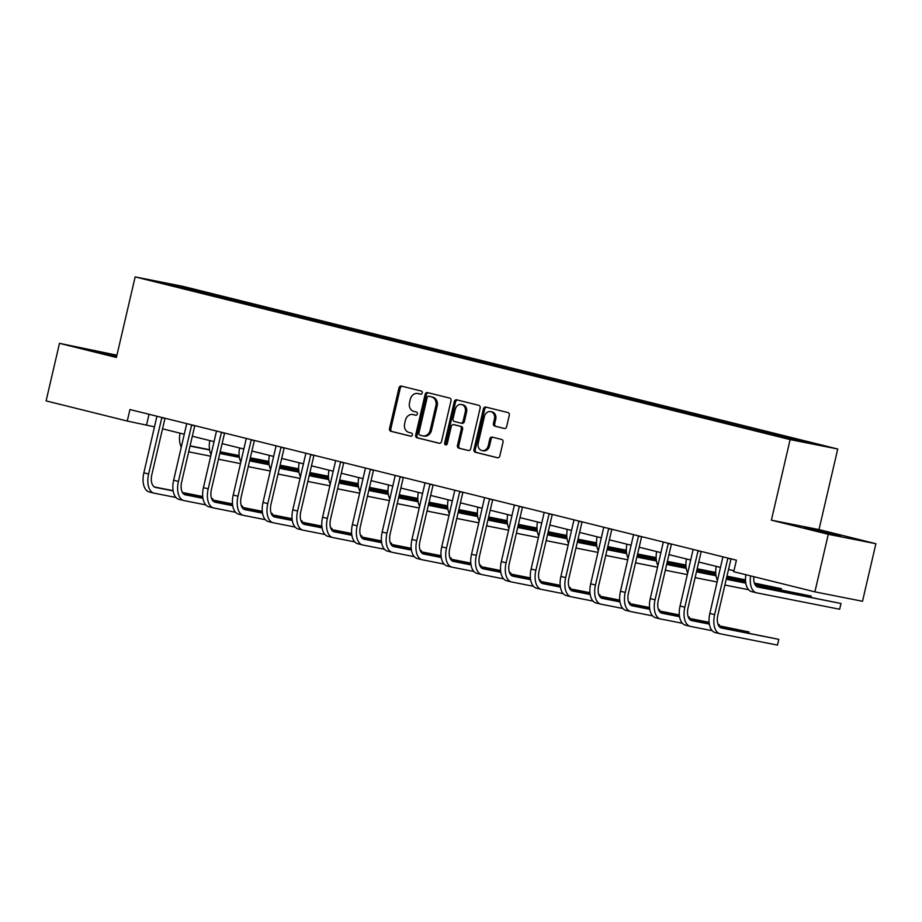 <?xml version="1.0" encoding="UTF-8"?>
<svg xmlns="http://www.w3.org/2000/svg" width="922" height="922" viewBox="0 0 922 922"><rect width="100%" height="100%" fill="white"/><g stroke="black" fill="none" stroke-linecap="round" stroke-linejoin="round"><path stroke-width="1.38" d="M422.241 392.945A1.625 1.348 -78.8 0 0 421.296 391.043L401.381 386.099A2.317 1.936 -78.8 0 0 398.984 387.885L389.522 428.557A2.317 1.936 -78.8 0 0 390.87 431.289L410.786 436.233A1.625 1.348 -78.8 0 0 411.523 433.075L408.942 432.43A7.422 6.177 -78.8 0 1 404.631 423.705L405.415 420.317A7.422 6.177 -78.8 0 1 412.86 414.52A7.422 6.177 -78.8 0 1 413.102 414.577L415.672 415.223A1.625 1.348 -78.8 0 0 416.41 412.053L413.84 411.419A7.422 6.177 -78.8 0 1 409.518 402.695L410.313 399.307A7.422 6.177 -78.8 0 1 417.747 393.51A7.422 6.177 -78.8 0 1 417.989 393.567L420.57 394.201A1.625 1.348 -78.8 0 0 422.241 392.945M832.531 533.642L804.537 527.476L830.895 533.988L840.461 535.843L832.531 533.642M116.771 355.88L94.931 351.213L116.587 356.664M504.242 428.5A2.317 1.936 -78.8 0 0 506.639 426.702L509.29 415.292A2.317 1.936 -78.8 0 0 507.941 412.56L485.825 407.075A2.317 1.936 -78.8 0 0 483.428 408.861L473.966 449.533A2.317 1.936 -78.8 0 0 475.314 452.264L497.431 457.761A2.317 1.936 -78.8 0 0 499.828 455.964L503.032 442.18A2.317 1.936 -78.8 0 0 501.683 439.448L492.221 437.097A2.317 1.936 -78.8 0 0 489.824 438.895L488.234 445.729A6.212 5.163 -78.8 0 1 482.01 450.581A6.212 5.163 -78.8 0 1 478.207 443.24L484.43 416.467A6.212 5.163 -78.8 0 1 490.654 411.615A6.212 5.163 -78.8 0 1 494.457 418.957L493.42 423.417A2.317 1.936 -78.8 0 0 494.768 426.137L504.392 428.523M771.38 520.169L828.29 534.299L814.898 591.855L862.508 601.271L875.9 543.715L818.99 529.585L837.741 449.014L790.131 439.598L771.38 520.169L818.99 529.585M116.933 355.189L59.492 343.33L116.403 357.471L135.154 276.9L790.131 439.598M59.492 343.33L46.1 400.886L127.259 421.043L154.55 426.851M814.898 591.855L733.739 571.698L736.413 560.184L129.933 409.529L127.259 421.043M450.996 400.805A2.317 1.936 -78.8 0 0 449.648 398.085L427.531 392.588A2.317 1.936 -78.8 0 0 425.134 394.386L415.672 435.057A2.317 1.936 -78.8 0 0 417.021 437.777L439.137 443.275A2.317 1.936 -78.8 0 0 441.534 441.477L450.996 400.805M456.678 399.825L478.795 405.323A2.317 1.936 -78.8 0 1 480.143 408.054L470.681 448.726A2.317 1.936 -78.8 0 1 468.284 450.512L458.81 448.161A2.317 1.936 -78.8 0 1 457.462 445.441L461.311 428.949A2.317 1.936 -78.8 0 0 459.963 426.218L453.682 424.662A2.317 1.936 -78.8 0 0 451.273 426.448L447.285 443.632A1.625 1.348 -78.8 0 1 444.658 442.975L454.281 401.623A2.317 1.936 -78.8 0 1 456.678 399.825M837.741 449.014L182.763 286.316L135.154 276.9M778.191 434.688L212.198 294.095L155.472 281.233L760.696 431.807L817.422 444.669L778.191 434.688L777.926 435.852M772.774 434.573L773.5 433.766M754.265 430.217L755.164 429.203M742.982 427.174L743.708 426.367M724.485 422.818L725.372 421.803M713.19 419.775L713.916 418.957M694.692 415.419L695.591 414.404M683.409 412.376L684.124 411.558M664.9 408.02L665.799 407.005M653.617 404.977L654.343 404.159M635.108 400.621L636.007 399.606M623.825 397.578L624.551 396.76M605.328 393.21L606.215 392.207M594.033 390.179L594.759 389.361M575.535 385.811L576.423 384.808M564.252 382.78L564.967 381.962M545.743 378.412L546.642 377.409M534.46 375.369L535.186 374.562M515.951 371.013L516.85 370.01M504.668 367.97L505.394 367.163M486.171 363.614L487.058 362.611M474.876 360.571L475.602 359.764M456.378 356.215L457.266 355.212M445.096 353.172L445.81 352.365M426.586 348.816L427.485 347.813M415.303 345.773L416.029 344.966M396.794 341.417L397.693 340.414M385.511 338.374L386.237 337.567M367.002 334.018L367.901 333.015M355.719 330.975L356.445 330.168M337.222 326.618L338.109 325.616M325.939 323.576L326.653 322.769M307.429 319.219L308.328 318.217M296.146 316.177L296.872 315.37M277.637 311.82L278.536 310.806M266.354 308.778L267.08 307.971M247.845 304.421L248.744 303.407M236.562 301.379L237.288 300.56M218.065 297.022L218.952 296.008M206.782 293.98L207.496 293.161M175.076 286.097L175.042 285.105M828.29 534.299L875.9 543.715M162.502 428.822L184.342 434.25M192.295 436.221L214.135 441.65M222.087 443.62L243.915 449.049M251.879 451.019L273.707 456.448M281.659 458.418L303.499 463.847M311.452 465.817L333.291 471.246M341.244 473.228L363.072 478.645M371.036 480.627L392.864 486.044M400.816 488.026L422.656 493.443M430.609 495.425L452.448 500.842M460.401 502.824L482.229 508.241M490.193 510.223L512.021 515.64M519.985 517.622L541.813 523.039M549.766 525.021L571.605 530.45M579.558 532.42L601.398 537.849M609.35 539.819L631.178 545.248M639.142 547.219L660.97 552.647M668.923 554.618L690.762 560.046M698.715 562.017L720.555 567.445M728.507 569.416L733.947 570.776M784.23 437.42L784.956 436.613M149.018 414.278L146.563 424.858M211.922 295.259L212.198 294.095M241.714 302.658L241.99 301.494M271.506 310.057L271.771 308.893M301.298 317.456L301.563 316.292M331.079 324.855L331.355 323.691M360.871 332.254L361.147 331.09M390.663 339.653L390.928 338.489M420.455 347.052L420.72 345.888M450.236 354.451L450.512 353.287M480.028 361.85L480.304 360.698M509.82 369.249L510.085 368.097M539.612 376.649L539.877 375.496M569.393 384.059L569.669 382.895M599.185 391.458L599.461 390.294M628.977 398.857L629.242 397.693M658.769 406.256L659.034 405.092M688.55 413.655L688.826 412.491M718.342 421.054L718.618 419.89M748.134 428.453L748.399 427.289M420.939 394.236L419.28 393.821A7.422 6.177 -78.8 0 0 419.037 393.763A7.422 6.177 -78.8 0 0 418.784 393.717M413.897 414.739A7.422 6.177 -78.8 0 1 414.139 414.785A7.422 6.177 -78.8 0 1 414.381 414.831L416.053 415.246M402.223 386.306A2.317 1.936 -78.8 0 0 400.275 388.139L390.813 428.811A2.317 1.936 -78.8 0 0 392.161 431.542L411.166 436.267M428.373 392.795A2.317 1.936 -78.8 0 0 426.425 394.639L416.951 435.311A2.317 1.936 -78.8 0 0 418.3 438.042L439.587 443.321M428.857 396.264A1.625 1.348 -78.8 0 0 427.174 397.52L418.876 433.225A1.625 1.348 -78.8 0 0 419.81 435.126L422.53 435.806A7.422 6.177 -78.8 0 0 422.772 435.864A7.422 6.177 -78.8 0 0 430.217 430.067L435.899 405.657A7.422 6.177 -78.8 0 0 431.577 396.944L430.148 396.518A1.625 1.348 -78.8 0 0 430.044 396.495M423.82 436.06A7.422 6.177 -78.8 0 0 424.062 436.118A7.422 6.177 -78.8 0 0 431.496 430.32L430.217 430.067M430.148 396.518L432.867 397.198A7.422 6.177 -78.8 0 1 437.178 405.911L431.496 430.32M468.733 450.558L458.81 448.161M454.811 424.881A2.317 1.936 -78.8 0 1 454.961 424.915L461.242 426.471A2.317 1.936 -78.8 0 1 462.59 429.203L458.753 445.695A2.317 1.936 -78.8 0 0 460.101 448.415M457.519 400.033A2.317 1.936 -78.8 0 0 455.572 401.877L445.948 443.228A1.625 1.348 -78.8 0 0 446.34 444.819M465.287 411.823A6.212 5.163 -78.8 0 0 461.484 404.493A6.212 5.163 -78.8 0 0 455.261 409.333L453.071 418.772A2.317 1.936 -78.8 0 0 454.419 421.492L460.689 423.06A2.317 1.936 -78.8 0 0 463.098 421.262L465.287 411.823L466.578 412.076A6.212 5.163 -78.8 0 0 462.763 404.746L461.484 404.493M460.85 423.083L461.98 423.313A2.317 1.936 -78.8 0 0 464.377 421.515L463.098 421.262M466.578 412.076L464.377 421.515M490.654 411.615L491.945 411.869A6.212 5.163 -78.8 0 1 495.748 419.21L494.711 423.671A2.317 1.936 -78.8 0 0 496.059 426.402L504.691 428.546M482.01 450.581L483.301 450.835A6.212 5.163 -78.8 0 0 489.513 445.983L488.234 445.729M493.063 437.305A2.317 1.936 -78.8 0 0 491.103 439.149L489.513 445.983M486.666 407.282A2.317 1.936 -78.8 0 0 484.718 409.114L475.245 449.786A2.317 1.936 -78.8 0 0 476.593 452.518L497.88 457.808M190.139 445.487A11.825 6.558 104 0 0 191.88 446.455A11.825 6.558 104 0 0 192.053 446.49L209.594 449.959M220.128 452.045L239.19 455.814M250.254 458.004L268.878 461.68M190.819 446.006L209.559 449.706M220.185 451.815L239.167 455.56M250.3 457.773L268.867 461.438M210.746 456.206L190.704 452.241A17.737 9.831 -76 0 1 190.451 452.183A17.737 9.831 -76 0 1 188.756 451.446M181.323 447.228A17.737 9.831 -76 0 1 180.032 433.179M156.924 416.237L143.855 472.836L148.626 474.023L161.88 417.47M165.015 418.242L151.842 474.657A11.825 6.558 104 0 0 155.426 487.404A11.825 6.558 104 0 0 155.599 487.438L173.152 490.919M182.602 492.786L202.736 496.762M211.587 498.514L212.798 498.756L211.564 498.445M154.366 486.954L173.106 490.665M182.429 492.509L202.713 496.52M175.998 497.5L154.262 493.201A17.737 9.831 -76 0 1 153.997 493.143A17.737 9.831 -76 0 1 148.626 474.023M149.479 492.014A17.737 9.831 -76 0 1 149.226 491.956A17.737 9.831 -76 0 1 143.855 472.836M212.509 499.966L212.798 498.756L212.682 500.001M164.946 418.358L161.73 417.724M219.932 452.886A11.825 6.558 104 0 0 221.66 453.855A11.825 6.558 104 0 0 221.833 453.889L239.386 457.358M249.92 459.444L268.97 463.213M280.046 465.403L298.67 469.079M220.612 453.405L239.351 457.116M249.966 459.214L268.947 462.971M280.092 465.172L298.659 468.837M240.527 463.605L220.496 459.64A17.737 9.831 -76 0 1 220.243 459.582A17.737 9.831 -76 0 1 218.549 458.845M211.115 454.627A17.737 9.831 -76 0 1 209.813 440.578M249.724 460.285A11.825 6.558 104 0 0 251.452 461.254A11.825 6.558 104 0 0 251.625 461.288L269.178 464.757M279.7 466.843L298.763 470.612M309.827 472.802L328.463 476.478M250.392 460.804L269.132 464.515M279.758 466.613L298.74 470.37M309.884 472.571L328.451 476.236M270.319 471.004L250.288 467.051A17.737 9.831 -76 0 1 250.035 466.993A17.737 9.831 -76 0 1 248.329 466.244M240.896 462.026A17.737 9.831 -76 0 1 239.605 447.977M186.717 423.636L173.636 480.235L178.419 481.422L191.672 424.869M194.796 425.653L181.634 482.056A11.825 6.558 104 0 0 185.218 494.803A11.825 6.558 104 0 0 185.391 494.837L202.932 498.318M212.394 500.185L232.528 504.161M241.38 505.913L242.59 506.155L241.357 505.844M184.158 494.353L202.898 498.064M212.221 499.908L232.505 503.919M205.79 504.899L184.043 500.6A17.737 9.831 -76 0 1 183.789 500.542A17.737 9.831 -76 0 1 178.419 481.422M179.271 499.413A17.737 9.831 -76 0 1 179.018 499.355A17.737 9.831 -76 0 1 173.636 480.235M242.302 507.365L242.59 506.155L242.463 507.4M194.726 425.757L191.511 425.123M216.497 431.035L203.428 487.634L208.199 488.821L221.464 432.268M224.588 433.052L211.415 489.455A11.825 6.558 104 0 0 214.999 502.202A11.825 6.558 104 0 0 215.172 502.236L232.724 505.717M242.186 507.584L262.309 511.56M271.16 513.312L272.37 513.554L271.137 513.243M213.95 501.752L232.69 505.463M242.013 507.307L262.286 511.318M235.583 512.298L213.835 507.999A17.737 9.831 -76 0 1 213.581 507.941A17.737 9.831 -76 0 1 208.199 488.821M209.064 506.812A17.737 9.831 -76 0 1 208.81 506.754A17.737 9.831 -76 0 1 203.428 487.634M272.094 514.764L272.37 513.554L272.255 514.799M224.519 433.156L221.303 432.522M279.504 467.685A11.825 6.558 104 0 0 281.245 468.653A11.825 6.558 104 0 0 281.417 468.687L298.97 472.156M309.492 474.242L328.555 478.011M339.619 480.201L358.243 483.889M280.184 468.203L298.924 471.914M309.55 474.012L328.532 477.769M339.676 479.97L358.243 483.635M300.111 478.403L280.081 474.45A17.737 9.831 -76 0 1 279.815 474.392A17.737 9.831 -76 0 1 278.121 473.643M270.688 469.425A17.737 9.831 -76 0 1 269.397 455.376M309.296 475.084A11.825 6.558 104 0 0 311.037 476.052A11.825 6.558 104 0 0 311.21 476.086L328.751 479.555M339.284 481.641L358.347 485.41M369.411 487.6L388.035 491.288M309.976 475.602L328.716 479.313M339.342 481.411L358.324 485.168M369.468 487.369L388.035 491.034M329.903 485.802L309.861 481.849A17.737 9.831 -76 0 1 309.608 481.791A17.737 9.831 -76 0 1 307.913 481.042M300.48 476.824A17.737 9.831 -76 0 1 299.189 462.775M339.089 482.483A11.825 6.558 104 0 0 340.829 483.451A11.825 6.558 104 0 0 340.99 483.485L358.543 486.954M369.077 489.04L388.127 492.809M399.203 494.999L417.827 498.687M339.769 483.001L358.508 486.712M369.123 488.81L388.104 492.567M399.249 494.768L417.816 498.445M359.684 493.201L339.653 489.248A17.737 9.831 -76 0 1 339.4 489.19A17.737 9.831 -76 0 1 337.706 488.453M330.272 484.223A17.737 9.831 -76 0 1 328.97 470.174M246.289 438.434L233.22 495.033L237.991 496.22L251.245 439.667M254.38 440.451L241.207 496.854A11.825 6.558 104 0 0 244.791 509.601A11.825 6.558 104 0 0 244.964 509.647L262.516 513.116M271.967 514.983L292.101 518.959M300.952 520.711L302.162 520.953L300.929 520.642M243.731 509.151L262.47 512.863M271.806 514.707L292.078 518.717M265.375 519.697L243.627 515.398A17.737 9.831 -76 0 1 243.373 515.34A17.737 9.831 -76 0 1 237.991 496.22M238.856 514.211A17.737 9.831 -76 0 1 238.591 514.153A17.737 9.831 -76 0 1 233.22 495.033M301.886 522.163L302.162 520.953L302.047 522.198M254.311 440.555L251.095 439.921M276.081 445.833L263.012 502.432L267.783 503.619L281.037 447.066M284.172 447.85L270.999 504.253A11.825 6.558 104 0 0 274.583 517A11.825 6.558 104 0 0 274.756 517.046L292.309 520.515M301.759 522.382L321.893 526.358M330.744 528.11L331.955 528.352L330.721 528.041M273.523 516.562L292.262 520.262M301.586 522.106L321.87 526.116M295.155 527.096L273.419 522.797A17.737 9.831 -76 0 1 273.154 522.739A17.737 9.831 -76 0 1 267.783 503.619M268.636 521.61A17.737 9.831 -76 0 1 268.383 521.552A17.737 9.831 -76 0 1 263.012 502.432M331.666 529.562L331.955 528.352L331.839 529.597M284.103 447.954L280.887 447.32M305.873 453.232L292.793 509.831L297.576 511.019L310.829 454.465M313.953 455.249L300.791 511.664A11.825 6.558 104 0 0 304.375 524.399A11.825 6.558 104 0 0 304.548 524.445L322.089 527.914M331.551 529.781L351.685 533.757M360.537 535.509L361.747 535.751L360.514 535.452M303.315 523.961L322.055 527.661M331.378 529.505L351.662 533.515M324.947 534.495L303.2 530.196A17.737 9.831 -76 0 1 302.946 530.138A17.737 9.831 -76 0 1 297.576 511.019M298.428 529.009A17.737 9.831 -76 0 1 298.175 528.951A17.737 9.831 -76 0 1 292.793 509.831M361.459 536.961L361.747 535.751L361.62 536.996M313.883 455.353L310.668 454.719M335.654 460.643L322.585 517.23L327.356 518.418L340.621 461.864M343.745 462.648L330.572 519.063A11.825 6.558 104 0 0 334.156 531.798A11.825 6.558 104 0 0 334.329 531.844L351.881 535.313M361.343 537.18L381.466 541.168M390.317 542.908L391.527 543.15L390.294 542.851M333.107 531.36L351.847 535.06M361.17 536.904L381.443 540.914M354.74 541.894L332.992 537.595A17.737 9.831 -76 0 1 332.738 537.538A17.737 9.831 -76 0 1 327.356 518.418M328.22 536.408A17.737 9.831 -76 0 1 327.967 536.35A17.737 9.831 -76 0 1 322.585 517.23M391.251 544.36L391.527 543.15L391.412 544.395M343.675 462.763L340.46 462.118M365.446 468.042L352.377 524.641L357.148 525.817L370.402 469.263M373.537 470.047L360.364 526.462A11.825 6.558 104 0 0 363.948 539.197A11.825 6.558 104 0 0 364.121 539.243L381.673 542.712M391.124 544.579L411.258 548.567M420.109 550.319L421.319 550.549L420.086 550.25M362.888 538.759L381.627 542.459M390.963 544.303L411.235 548.313M384.532 549.293L362.784 544.994A17.737 9.831 -76 0 1 362.53 544.937A17.737 9.831 -76 0 1 357.148 525.817M358.013 543.807A17.737 9.831 -76 0 1 357.748 543.75A17.737 9.831 -76 0 1 352.377 524.641M421.043 551.759L421.319 550.549L421.204 551.794M373.468 470.162L370.252 469.517M395.238 475.441L382.169 532.04L386.94 533.227L400.194 476.674M403.329 477.446L390.156 533.861A11.825 6.558 104 0 0 393.74 546.608A11.825 6.558 104 0 0 393.913 546.642L411.466 550.111M420.916 551.978L441.05 555.966M449.901 557.718L451.112 557.948L449.878 557.649M392.68 546.158L411.419 549.858M420.743 551.702L441.027 555.712M414.324 556.692L392.576 552.393A17.737 9.831 -76 0 1 392.311 552.336A17.737 9.831 -76 0 1 386.94 533.227M387.793 551.206A17.737 9.831 -76 0 1 387.54 551.149A17.737 9.831 -76 0 1 382.169 532.04M450.835 559.158L451.112 557.948L450.996 559.193M403.26 477.561L400.044 476.916M425.03 482.84L411.95 539.439L416.732 540.626L429.986 484.073M433.121 484.845L419.948 541.26A11.825 6.558 104 0 0 423.532 554.007A11.825 6.558 104 0 0 423.705 554.041L441.246 557.51M450.708 559.377L470.842 563.365M479.694 565.117L480.904 565.347L479.671 565.048M422.472 553.557L441.212 557.257M450.535 559.101L470.819 563.112M444.104 564.091L422.357 559.792A17.737 9.831 -76 0 1 422.103 559.735A17.737 9.831 -76 0 1 416.732 540.626M417.585 558.605A17.737 9.831 -76 0 1 417.332 558.548A17.737 9.831 -76 0 1 411.95 539.439M480.616 566.569L480.904 565.347L480.788 566.592M433.052 484.96L429.825 484.327M454.811 490.239L441.742 546.838L446.513 548.025L459.778 491.472M462.902 492.244L449.729 548.659A11.825 6.558 104 0 0 453.324 561.406A11.825 6.558 104 0 0 453.486 561.44L471.038 564.909M480.5 566.776L500.623 570.764M509.474 572.516L510.684 572.746L509.451 572.447M452.264 560.956L471.004 564.656M480.327 566.511L500.6 570.511M473.896 571.49L452.149 567.191A17.737 9.831 -76 0 1 451.895 567.134A17.737 9.831 -76 0 1 446.513 548.025M447.377 566.004A17.737 9.831 -76 0 1 447.124 565.947A17.737 9.831 -76 0 1 441.742 546.838M510.408 573.968L510.684 572.746L510.569 573.991M462.832 492.36L459.617 491.726M484.603 497.638L471.534 554.237L476.305 555.424L489.559 498.871M492.694 499.643L479.521 556.058A11.825 6.558 104 0 0 483.105 568.805A11.825 6.558 104 0 0 483.278 568.839L500.83 572.308M510.281 574.176L530.415 578.163M539.266 579.915L540.476 580.157L539.243 579.846M482.045 568.355L500.784 572.066M510.12 573.91L530.392 577.921M503.689 578.901L481.941 574.59A17.737 9.831 -76 0 1 481.687 574.533A17.737 9.831 -76 0 1 476.305 555.424M477.17 573.415A17.737 9.831 -76 0 1 476.905 573.357A17.737 9.831 -76 0 1 471.534 554.237M540.2 581.367L540.476 580.157L540.361 581.39M492.625 499.759L489.409 499.125M514.395 505.037L501.326 561.636L506.097 562.823L519.351 506.27M522.486 507.042L509.313 563.457A11.825 6.558 104 0 0 512.897 576.204A11.825 6.558 104 0 0 513.07 576.238L530.623 579.708M540.073 581.586L560.207 585.562M569.058 587.314L570.269 587.556L569.035 587.245M511.837 575.754L530.576 579.465M539.912 581.309L560.184 585.32M533.481 586.3L511.733 581.989A17.737 9.831 -76 0 1 511.468 581.943A17.737 9.831 -76 0 1 506.097 562.823M506.95 580.814A17.737 9.831 -76 0 1 506.697 580.756A17.737 9.831 -76 0 1 501.326 561.636M569.992 588.766L570.269 587.556L570.153 588.801M522.417 507.158L519.201 506.524M544.187 512.436L531.107 569.035L535.889 570.222L549.143 513.669M552.278 514.441L539.105 570.856A11.825 6.558 104 0 0 542.689 583.603A11.825 6.558 104 0 0 542.862 583.638L560.415 587.107M569.865 588.985L589.999 592.961M598.851 594.713L600.061 594.955L598.827 594.644M541.629 583.153L560.369 586.865M569.692 588.709L589.976 592.719M563.261 593.699L541.514 589.4A17.737 9.831 -76 0 1 541.26 589.342A17.737 9.831 -76 0 1 535.889 570.222M536.742 588.213A17.737 9.831 -76 0 1 536.489 588.155A17.737 9.831 -76 0 1 531.107 569.035M599.773 596.165L600.061 594.955L599.945 596.2M552.209 514.557L548.982 513.923M573.98 519.835L560.899 576.434L565.67 577.621L578.935 521.068M582.059 521.84L568.897 578.255A11.825 6.558 104 0 0 572.481 591.002A11.825 6.558 104 0 0 572.643 591.037L590.195 594.506M599.657 596.384L619.78 600.36M628.631 602.112L629.853 602.354L628.608 602.043M571.421 590.553L590.161 594.264M599.484 596.108L619.768 600.118M593.053 601.098L571.306 596.799A17.737 9.831 -76 0 1 571.052 596.741A17.737 9.831 -76 0 1 565.67 577.621M566.534 595.612A17.737 9.831 -76 0 1 566.281 595.554A17.737 9.831 -76 0 1 560.899 576.434M629.565 603.564L629.853 602.354L629.726 603.599M581.989 521.956L578.774 521.322M603.76 527.234L590.691 583.833L595.462 585.021L608.727 528.467M611.851 529.24L598.678 585.654A11.825 6.558 104 0 0 602.262 598.401A11.825 6.558 104 0 0 602.435 598.436L619.987 601.905M629.438 603.783L649.572 607.759M658.423 609.511L659.633 609.753L658.4 609.442M601.213 597.952L619.953 601.663M629.277 603.507L649.549 607.517M622.846 608.497L601.098 604.198A17.737 9.831 -76 0 1 600.844 604.141A17.737 9.831 -76 0 1 595.462 585.021M596.327 603.011A17.737 9.831 -76 0 1 596.061 602.953A17.737 9.831 -76 0 1 590.691 583.833M659.357 610.963L659.633 609.753L659.518 610.998M611.782 529.355L608.566 528.721M633.552 534.633L620.483 591.233L625.254 592.42L638.508 535.866M641.643 536.639L628.47 593.053A11.825 6.558 104 0 0 632.054 605.8A11.825 6.558 104 0 0 632.227 605.835L649.779 609.315M659.23 611.182L679.364 615.158M688.215 616.91L689.426 617.152L688.192 616.841M630.994 605.351L649.733 609.062M659.069 610.906L679.341 614.916M652.638 615.896L630.89 611.597A17.737 9.831 -76 0 1 630.625 611.54A17.737 9.831 -76 0 1 625.254 592.42M626.107 610.41A17.737 9.831 -76 0 1 625.854 610.352A17.737 9.831 -76 0 1 620.483 591.233M689.149 618.362L689.426 617.152L689.31 618.397M641.574 536.754L638.358 536.12M663.344 542.032L650.264 598.632L655.046 599.819L668.3 543.265M671.435 544.049L658.262 600.452A11.825 6.558 104 0 0 661.846 613.199A11.825 6.558 104 0 0 662.019 613.234L679.572 616.714M689.022 618.581L709.156 622.557M718.008 624.309L719.218 624.551L717.984 624.24M660.786 612.75L679.526 616.461M688.849 618.305L709.133 622.315M682.418 623.295L660.671 618.996A17.737 9.831 -76 0 1 660.417 618.939A17.737 9.831 -76 0 1 655.046 599.819M655.899 617.809A17.737 9.831 -76 0 1 655.646 617.752A17.737 9.831 -76 0 1 650.264 598.632M718.929 625.761L719.218 624.551L719.102 625.796M671.366 544.153L668.139 543.519M693.137 549.431L680.056 606.031L684.827 607.218L698.092 550.665M701.216 551.448L688.054 607.852A11.825 6.558 104 0 0 691.638 620.598A11.825 6.558 104 0 0 691.8 620.633L709.352 624.113M718.814 625.98L749.01 631.95L718.641 625.704M690.578 620.149L709.318 623.86M712.21 630.694L690.463 626.395A17.737 9.831 -76 0 1 690.209 626.338A17.737 9.831 -76 0 1 684.827 607.218M685.691 625.208A17.737 9.831 -76 0 1 685.438 625.151A17.737 9.831 -76 0 1 680.056 606.031M748.722 633.16L749.01 631.95L748.883 633.195M701.146 551.552L697.931 550.918M722.917 556.83L709.848 613.43L714.619 614.617L727.884 558.064M731.008 558.847L717.835 615.251A11.825 6.558 104 0 0 721.419 627.997A11.825 6.558 104 0 0 721.592 628.043L778.79 639.349L720.37 627.548M777.453 645.1L778.79 639.349L777.453 645.1L720.255 633.794A17.737 9.831 -76 0 1 720.001 633.737A17.737 9.831 -76 0 1 714.619 614.617M715.484 632.607A17.737 9.831 -76 0 1 715.218 632.55A17.737 9.831 -76 0 1 709.848 613.43M730.939 558.951L727.723 558.317M368.881 489.882A11.825 6.558 104 0 0 370.609 490.85A11.825 6.558 104 0 0 370.782 490.884L388.335 494.365M398.857 496.439L417.92 500.208M428.984 502.398L447.619 506.086M369.549 490.4L388.289 494.111M398.915 496.209L417.897 499.966M429.041 502.167L447.608 505.844M389.476 500.611L369.445 496.647A17.737 9.831 -76 0 1 369.192 496.589A17.737 9.831 -76 0 1 367.486 495.852M360.053 491.622A17.737 9.831 -76 0 1 358.762 477.573M398.661 497.292A11.825 6.558 104 0 0 400.402 498.249A11.825 6.558 104 0 0 400.574 498.283L418.127 501.764M428.649 503.838L447.712 507.607M458.776 509.797L477.4 513.485M399.341 497.799L418.081 501.51M428.707 503.608L447.689 507.365M458.833 509.566L477.4 513.243M419.268 508.01L399.238 504.046A17.737 9.831 -76 0 1 398.972 503.988A17.737 9.831 -76 0 1 397.278 503.251M389.845 499.021A17.737 9.831 -76 0 1 388.554 484.972M428.453 504.691A11.825 6.558 104 0 0 430.194 505.648A11.825 6.558 104 0 0 430.367 505.694L447.919 509.163M458.441 511.237L477.504 515.006M488.568 517.196L507.192 520.884M429.133 505.198L447.873 508.909M458.499 511.007L477.481 514.764M488.625 516.965L507.192 520.642M449.06 515.41L429.018 511.445A17.737 9.831 -76 0 1 428.765 511.387A17.737 9.831 -76 0 1 427.07 510.65M419.637 506.42A17.737 9.831 -76 0 1 418.346 492.371M458.246 512.09A11.825 6.558 104 0 0 459.986 513.047A11.825 6.558 104 0 0 460.147 513.093L477.7 516.562M488.234 518.637L507.284 522.405M518.36 524.595L536.984 528.283M458.925 512.609L477.665 516.308M488.28 518.406L507.273 522.163M518.406 524.364L536.973 528.041M478.852 522.809L458.81 518.844A17.737 9.831 -76 0 1 458.557 518.786A17.737 9.831 -76 0 1 456.863 518.049M449.429 513.819A17.737 9.831 -76 0 1 448.138 499.77M488.038 519.489A11.825 6.558 104 0 0 489.766 520.446A11.825 6.558 104 0 0 489.939 520.492L507.492 523.961M518.026 526.036L537.077 529.804M548.141 531.994L566.776 535.682M488.706 520.008L507.446 523.708M518.072 525.805L537.053 529.562M548.198 531.764L566.765 535.44M508.633 530.208L488.602 526.243A17.737 9.831 -76 0 1 488.349 526.185A17.737 9.831 -76 0 1 486.643 525.448M479.21 521.218A17.737 9.831 -76 0 1 477.919 507.169M517.818 526.888A11.825 6.558 104 0 0 519.559 527.845A11.825 6.558 104 0 0 519.731 527.891L537.284 531.36M547.806 533.435L566.869 537.215M577.933 539.393L596.557 543.081M518.498 527.407L537.238 531.107M547.864 533.204L566.846 536.961M577.99 539.163L596.557 542.839M538.425 537.607L518.394 533.642A17.737 9.831 -76 0 1 518.129 533.584A17.737 9.831 -76 0 1 516.435 532.847M509.002 528.629A17.737 9.831 -76 0 1 507.711 514.568M547.61 534.287A11.825 6.558 104 0 0 549.351 535.244A11.825 6.558 104 0 0 549.524 535.29L567.076 538.759M577.598 540.845L596.661 544.614M607.725 546.792L626.349 550.48M548.29 534.806L567.03 538.506M577.656 540.615L596.638 544.36M607.782 546.562L626.349 550.238M568.217 545.006L548.175 541.041A17.737 9.831 -76 0 1 547.922 540.984A17.737 9.831 -76 0 1 546.227 540.246M538.794 536.028A17.737 9.831 -76 0 1 537.503 521.979M577.403 541.687A11.825 6.558 104 0 0 579.143 542.655A11.825 6.558 104 0 0 579.304 542.689L596.857 546.158M607.391 548.244L626.441 552.013M637.517 554.203L656.141 557.879M578.082 542.205L596.822 545.905M607.437 548.014L626.43 551.759M637.563 553.961L656.13 557.637M598.009 552.405L577.967 548.44A17.737 9.831 -76 0 1 577.714 548.383A17.737 9.831 -76 0 1 576.02 547.645M568.586 543.427A17.737 9.831 -76 0 1 567.295 529.378M607.195 549.086A11.825 6.558 104 0 0 608.923 550.054A11.825 6.558 104 0 0 609.096 550.088L626.649 553.557M637.183 555.643L656.234 559.412M667.298 561.602L685.933 565.278M607.875 549.604L626.614 553.304M637.229 555.413L656.21 559.158M667.355 561.371L685.922 565.036M627.79 559.804L607.759 555.839A17.737 9.831 -76 0 1 607.506 555.782A17.737 9.831 -76 0 1 605.8 555.044M598.366 550.826A17.737 9.831 -76 0 1 597.076 536.777M636.975 556.485A11.825 6.558 104 0 0 638.716 557.453A11.825 6.558 104 0 0 638.888 557.487L656.441 560.956M666.963 563.042L686.026 566.811M697.09 569.001L715.714 572.677M637.655 557.003L656.395 560.703M667.021 562.812L686.003 566.557M697.147 568.77L715.714 572.435M657.582 567.203L637.551 563.238A17.737 9.831 -76 0 1 637.286 563.181A17.737 9.831 -76 0 1 635.592 562.443M628.159 558.225A17.737 9.831 -76 0 1 626.868 544.176M666.767 563.884A11.825 6.558 104 0 0 668.508 564.852A11.825 6.558 104 0 0 668.681 564.886L686.233 568.355M696.755 570.441L715.818 574.21M726.882 576.4L745.506 580.076M667.447 564.402L686.187 568.102M696.813 570.211L715.795 573.957M726.939 576.169L745.506 579.834M687.374 574.602L667.332 570.637A17.737 9.831 -76 0 1 667.079 570.58A17.737 9.831 -76 0 1 665.384 569.842M657.951 565.624A17.737 9.831 -76 0 1 656.66 551.575M696.559 571.283A11.825 6.558 104 0 0 698.3 572.251A11.825 6.558 104 0 0 698.461 572.285L716.014 575.754M726.548 577.84L745.598 581.609M754.461 583.361L781.407 588.685L754.369 583.096M697.239 571.801L715.979 575.512M726.594 577.61L745.587 581.367M717.166 582.001L697.124 578.036A17.737 9.831 -76 0 1 696.871 577.979A17.737 9.831 -76 0 1 695.176 577.241M687.743 573.023A17.737 9.831 -76 0 1 686.452 558.974M781.118 589.896L781.407 588.685L781.28 589.93M726.352 578.682A11.825 6.558 104 0 0 728.08 579.65A11.825 6.558 104 0 0 728.253 579.684L745.806 583.153M755.268 585.032L811.187 596.085L755.095 584.755M727.032 579.2L745.771 582.911M748.664 589.746L726.916 585.447A17.737 9.831 -76 0 1 726.663 585.389A17.737 9.831 -76 0 1 724.957 584.64M717.535 580.422A17.737 9.831 -76 0 1 716.233 566.373M810.911 597.295L811.187 596.085L811.072 597.329M753.873 576.699A11.825 6.558 104 0 0 757.872 587.049A11.825 6.558 104 0 0 758.045 587.083L840.979 603.484L756.812 586.599M839.642 609.246L840.979 603.484L839.642 609.246L756.708 592.846A17.737 9.831 -76 0 1 756.443 592.788A17.737 9.831 -76 0 1 750.635 575.893M751.937 591.659A17.737 9.831 -76 0 1 751.672 591.601A17.737 9.831 -76 0 1 745.863 574.706M419.28 393.821L417.989 393.567M414.381 414.831L413.102 414.577M392.161 431.542L390.87 431.289M390.813 428.811L389.522 428.557M400.275 388.139L398.984 387.885M418.3 438.042L417.021 437.777M416.951 435.311L415.672 435.057M426.425 394.639L425.134 394.386M437.178 405.911L435.899 405.657M432.867 397.198L431.577 396.944M458.753 445.695L457.462 445.441M462.59 429.203L461.311 428.949M461.242 426.471L459.963 426.218M454.961 424.915L453.682 424.662M445.948 443.228L444.658 442.975M455.572 401.877L454.281 401.623M496.059 426.402L494.768 426.137M494.711 423.671L493.42 423.417M495.748 419.21L494.457 418.957M491.103 439.149L489.824 438.895M476.593 452.518L475.314 452.264M475.245 449.786L473.966 449.533M484.718 409.114L483.428 408.861M419.037 393.763L417.747 393.51M414.139 414.785L412.86 414.52M430.09 396.506L428.811 396.253M424.062 436.118L422.772 435.864M454.892 424.892L453.601 424.639M462.06 423.325L460.77 423.071M188.687 451.745L190.451 452.183M149.226 491.956L153.997 493.143M218.468 459.144L220.243 459.582M248.26 466.544L250.035 466.993M179.018 499.355L183.789 500.542M208.81 506.754L213.581 507.941M278.052 473.943L279.815 474.392M307.844 481.353L309.608 481.791M337.625 488.752L339.4 489.19M238.591 514.153L243.373 515.34M268.383 521.552L273.154 522.739M298.175 528.951L302.946 530.138M327.967 536.35L332.738 537.538M357.748 543.75L362.53 544.937M387.54 551.149L392.311 552.336M417.332 558.548L422.103 559.735M447.124 565.947L451.895 567.134M476.905 573.357L481.687 574.533M506.697 580.756L511.468 581.943M536.489 588.155L541.26 589.342M566.281 595.554L571.052 596.741M596.061 602.953L600.844 604.141M625.854 610.352L630.625 611.54M655.646 617.752L660.417 618.939M685.438 625.151L690.209 626.338M715.218 632.55L720.001 633.737M367.417 496.151L369.192 496.589M397.209 503.55L398.972 503.988M427.001 510.949L428.765 511.387M456.793 518.348L458.557 518.786M486.574 525.747L488.349 526.185M516.366 533.147L518.129 533.584M546.158 540.546L547.922 540.984M575.95 547.945L577.714 548.383M605.731 555.344L607.506 555.782M635.523 562.743L637.286 563.181M665.315 570.142L667.079 570.58M695.107 577.541L696.871 577.979M724.888 584.94L726.663 585.389M751.672 591.601L756.443 592.788"/></g></svg>
